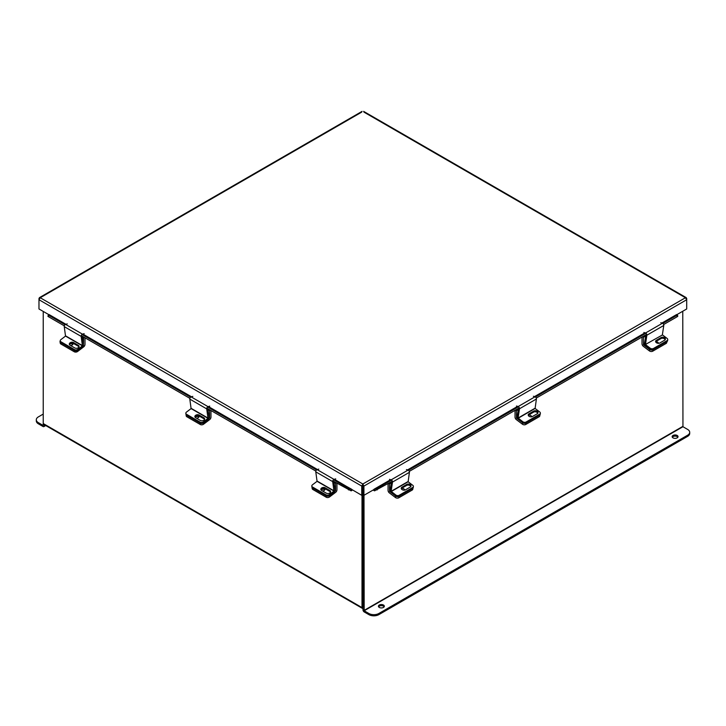 <?xml version="1.0" encoding="UTF-8"?>
<svg xmlns="http://www.w3.org/2000/svg" width="726" height="726" viewBox="0 0 726 726"><rect width="100%" height="100%" fill="white"/><g stroke="black" fill="none" stroke-linecap="round" stroke-linejoin="round"><path stroke-width="1.09" d="M43.224 311.427L43.224 423.539A1.661 0.953 -60 0 0 43.569 424.293L362.347 608.343A1.661 0.953 120 0 0 363 608.343M362.347 608.343A1.661 0.953 120 0 1 362.002 607.58L362.002 495.168M363.054 607.117L363 494.787L363 609.885A1.661 0.953 -120 0 0 364.171 611.918L368.844 614.623L368.844 613.47L364.171 610.766L682.948 426.725L682.776 311.236M686.351 298.658L685.444 297.742L686.696 298.459L686.696 308.977L676.759 314.712M361.748 112.113L38.977 298.459L38.977 299.729L40.229 297.742L362.837 483.997L685.444 297.742L686.696 299.729L363.926 486.075L362.927 485.494L362.837 483.997L363.926 486.075L363.926 495.323L390.978 479.795M362.927 485.494L362.927 494.742L363.926 495.323M362.837 483.997L361.748 486.075L361.748 495.323L334.377 479.278M362.837 485.149L361.748 486.075L38.977 299.729L38.977 308.977L48.914 314.712M362.746 485.494L362.746 494.742L361.748 495.323M40.229 297.742L39.322 298.658M685.444 297.742L363.926 112.113M334.033 479.414L351.72 489.297M351.538 489.515L351.039 490.803A1.579 0.917 120 0 0 352.346 489.896M65.939 324.295L49.005 314.521L65.567 324.413M64.324 325.865L48.442 316.699L47.843 316.119L48.823 314.748M350.985 490.794L332.771 480.848M315.864 471.092L206.801 408.121M189.894 398.356L81.239 335.63M48.343 314.83L48.941 315.411L48.442 316.699M348.489 489.923L348.988 488.634L333.506 479.704M316.6 469.94L207.536 406.968M190.629 397.213L81.974 334.477M65.068 324.713L48.941 315.411M348.988 488.634L351.484 489.515M662.239 323.179L676.668 314.521L661.876 323.061M373.327 489.896A1.579 0.917 -120 0 0 374.634 490.803L374.135 489.515M676.85 314.748L677.331 314.83L676.732 315.411L662.82 323.442M677.331 314.83L677.83 316.119L677.231 316.699L663.637 324.54M646.73 334.305L536.251 398.084M519.344 407.849L409.282 471.392M392.376 481.157L374.689 490.794M374.189 489.515L376.685 488.634L377.184 489.923M645.913 333.198L535.434 396.986M518.527 406.741L408.466 470.294M391.559 480.049L376.685 488.634M515.033 410.335L515.033 417.114A2.133 1.234 -120 0 0 516.304 419.574L522.411 424.211L522.629 422.75L516.522 418.112L517.139 417.759M518.273 409.582L516.422 410.644L516.522 418.112M515.46 410.09L516.422 410.644M539.935 414.873L539.79 415.88A2.36 1.561 -171.5 0 1 539.1 416.788L525.733 424.501A2.36 1.561 -171.5 0 1 522.411 424.211M531.604 416.815A2.36 1.561 8.5 0 0 528.555 415.054M518.201 418.23L535.107 408.466L536.387 399.01L519.48 408.765L518.101 418.013L522.784 421.715L522.629 422.75A2.36 1.561 8.5 0 0 525.951 423.04A2.36 1.561 -171.5 0 1 522.629 422.75L518.046 419.274A1.57 0.907 -120 0 1 517.13 417.269L518.455 408.366M539.1 416.788L539.318 415.326L525.951 423.04L525.733 424.501M195.103 417.269A2.36 1.561 171.5 0 1 198.615 416.824A2.36 1.561 171.5 0 1 198.915 417.042M209.061 417.867L209.578 417.913L209.578 410.644L207.926 409.691M203.407 422.986L203.589 424.211L209.696 419.574A2.133 1.234 120 0 0 210.967 417.114L210.967 410.526M210.377 410.181L209.578 410.644M209.478 418.112L208.779 418.639M203.589 424.211A2.36 1.561 171.5 0 1 200.267 424.501L186.9 416.788A2.36 1.561 171.5 0 1 186.21 415.88L186.001 414.419A2.36 1.561 -8.5 0 0 186.682 415.326A2.36 1.561 171.5 0 1 186.001 414.419L185.838 413.384A2.36 1.561 -8.5 0 0 186.528 414.283L186.9 416.788M196.465 418.194A2.36 1.561 -8.5 0 0 199.078 416.27A2.36 1.561 -8.5 0 0 198.978 415.944M200.267 424.501L200.049 423.04L186.682 415.326L200.249 423.158L200.095 422.124L186.528 414.283M321.074 490.005A2.36 1.561 171.5 0 1 324.586 489.551A2.36 1.561 171.5 0 1 324.885 489.769M335.031 490.604L335.548 490.649L335.548 483.38L333.906 482.427M329.377 495.713L329.559 496.947L335.666 492.301A2.133 1.234 120 0 0 336.946 489.841L336.946 483.253M336.347 482.917L335.548 483.38M335.448 490.84L334.759 491.366M329.559 496.947A2.36 1.561 171.5 0 1 326.237 497.228L312.879 489.515A2.36 1.561 171.5 0 1 312.189 488.607L311.971 487.146A2.36 1.561 -8.5 0 0 312.661 488.053A2.36 1.561 171.5 0 1 311.971 487.146L311.817 486.111A2.36 1.561 -8.5 0 0 312.507 487.019L312.879 489.515M322.444 490.93A2.36 1.561 -8.5 0 0 325.057 488.997A2.36 1.561 -8.5 0 0 324.949 488.671M326.237 497.228L326.019 495.776L312.661 488.053L326.228 495.885L326.074 494.851L312.507 487.019M388.056 483.643L388.056 490.422A2.133 1.234 -120 0 0 389.336 492.881L395.443 497.519L395.661 496.058L389.553 491.42L390.171 491.066M391.305 482.881L389.454 483.952L389.553 491.42M388.492 483.398L389.454 483.952M412.967 488.181L412.813 489.188A2.36 1.561 -171.5 0 1 412.123 490.095L398.765 497.809A2.36 1.561 -171.5 0 1 395.443 497.519M404.627 490.123A2.36 1.561 8.5 0 0 401.578 488.362M391.232 491.538L408.139 481.774L409.419 472.308L392.512 482.073L391.132 491.32L395.815 495.023L395.661 496.058A2.36 1.561 8.5 0 0 398.982 496.348A2.36 1.561 -171.5 0 1 395.661 496.058L391.078 492.573A1.57 0.907 -120 0 1 390.152 490.576L391.477 481.674M412.123 490.095L412.341 488.634L398.982 496.348L398.765 497.809M535.107 408.466L539.69 411.951A2.36 1.561 8.5 0 1 540.362 413.266A2.36 1.561 8.5 0 1 539.672 414.174L526.105 422.006L525.951 423.04L539.518 415.208L539.672 414.174M528.265 415.354A2.505 1.652 -171.5 0 1 528.791 414.9L533.601 412.114A2.505 1.652 -171.5 0 1 536.051 411.905A2.505 1.652 -171.5 0 1 537.775 413.275M540.362 413.266L540.208 414.301A2.36 1.561 -171.5 0 1 539.518 415.208M528.945 413.856A2.505 1.652 8.5 0 0 528.219 414.818A2.505 1.652 8.5 0 0 529.626 416.597A2.505 1.652 8.5 0 0 532.439 416.515L537.258 413.738A2.505 1.652 8.5 0 0 537.984 412.776A2.505 1.652 8.5 0 0 536.578 410.998A2.505 1.652 8.5 0 0 533.755 411.079L528.945 413.856L528.791 414.9M522.784 421.715A2.36 1.561 8.5 0 0 526.105 422.006M519.48 408.765A1.57 0.907 -120 0 0 518.137 406.542L516.485 406.025M533.392 396.269L535.044 396.777A1.57 0.907 60 0 1 536.387 399.01M408.139 481.774L412.722 485.258A2.36 1.561 8.5 0 1 413.384 486.574A2.36 1.561 8.5 0 1 412.695 487.482L399.137 495.313L398.982 496.348L412.54 488.516L412.695 487.482M401.296 488.662A2.505 1.652 -171.5 0 1 401.814 488.199L406.633 485.422A2.505 1.652 -171.5 0 1 409.074 485.213A2.505 1.652 -171.5 0 1 410.807 486.583M413.384 486.574L413.23 487.609A2.36 1.561 -171.5 0 1 412.54 488.516M401.968 487.164A2.505 1.652 8.5 0 0 401.242 488.126A2.505 1.652 8.5 0 0 402.649 489.905A2.505 1.652 8.5 0 0 405.471 489.823L410.281 487.046A2.505 1.652 8.5 0 0 411.007 486.084A2.505 1.652 8.5 0 0 409.6 484.306A2.505 1.652 8.5 0 0 406.787 484.387L401.968 487.164L401.814 488.199M395.815 495.023A2.36 1.561 8.5 0 0 399.137 495.313M392.512 482.073A1.57 0.907 -120 0 0 391.16 479.85L389.508 479.332M406.415 469.577L408.066 470.085A1.57 0.907 60 0 1 409.419 472.308M333.969 491.075L332.69 481.61L315.783 471.855L317.062 481.32L333.969 491.075L329.386 494.56L329.54 495.595L334.123 492.119A1.57 0.907 120 0 0 335.049 490.123L333.751 481.42M311.817 486.111A2.36 1.561 -8.5 0 1 312.479 484.796L317.062 481.32M321.055 489.968A2.505 1.652 171.5 0 1 322.78 488.598A2.505 1.652 171.5 0 1 325.23 488.807L330.04 491.584A2.505 1.652 171.5 0 1 330.557 492.047M329.54 495.595A2.36 1.561 171.5 0 1 326.228 495.885M325.076 487.763A2.505 1.652 -8.5 0 0 322.253 487.681A2.505 1.652 -8.5 0 0 320.847 489.469A2.505 1.652 -8.5 0 0 321.573 490.431L326.382 493.208A2.505 1.652 -8.5 0 0 329.205 493.29A2.505 1.652 -8.5 0 0 330.611 491.502A2.505 1.652 -8.5 0 0 329.885 490.549L325.076 487.763L325.23 488.807M326.074 494.851A2.36 1.561 -8.5 0 0 329.386 494.56M315.783 471.855A1.57 0.907 -60 0 1 317.135 469.622L318.787 469.114M335.693 478.879L334.042 479.387A1.57 0.907 120 0 0 332.69 481.61M207.999 418.348L206.719 408.883L189.813 399.118L191.092 408.584L207.999 418.348L203.416 421.833L203.57 422.868L208.153 419.383A1.57 0.907 120 0 0 209.07 417.386L207.781 408.684M185.838 413.384A2.36 1.561 -8.5 0 1 186.509 412.069L191.092 408.584M195.076 417.232A2.505 1.652 171.5 0 1 196.81 415.862A2.505 1.652 171.5 0 1 199.251 416.08L204.06 418.857A2.505 1.652 171.5 0 1 204.587 419.31M203.57 422.868A2.36 1.561 171.5 0 1 200.249 423.158M199.096 415.036A2.505 1.652 -8.5 0 0 196.274 414.954A2.505 1.652 -8.5 0 0 194.867 416.733A2.505 1.652 -8.5 0 0 195.603 417.695L200.412 420.472A2.505 1.652 -8.5 0 0 203.235 420.554A2.505 1.652 -8.5 0 0 204.641 418.775A2.505 1.652 -8.5 0 0 203.906 417.813L199.096 415.036L199.251 416.08M200.095 422.124A2.36 1.561 -8.5 0 0 203.416 421.833M189.813 399.118A1.57 0.907 -60 0 1 191.156 396.895L192.807 396.378M209.714 406.143L208.063 406.66A1.57 0.907 120 0 0 206.719 408.883M642.002 337.027L642.002 343.806A2.133 1.234 -120 0 0 643.281 346.266L649.389 350.903L649.607 349.442L643.499 344.805L644.525 344.215M645.659 336.029L643.399 337.336L643.499 344.805M642.437 336.782L643.399 337.336M666.895 341.674L666.758 342.572A2.36 1.561 -171.5 0 1 666.069 343.48L652.71 351.193A2.36 1.561 -171.5 0 1 649.389 350.903M658.555 343.316A2.36 1.561 8.5 0 0 655.714 341.728M649.607 349.442A2.36 1.561 8.5 0 0 652.928 349.732L652.71 351.193M666.069 343.48L666.287 342.019L652.928 349.732M666.287 342.019A2.36 1.561 8.5 0 0 666.976 341.111M70.059 343.979A2.36 1.561 171.5 0 1 72.636 344.088A2.36 1.561 171.5 0 1 72.936 344.305M83.499 345.376L83.599 337.917L82.365 337.2M77.491 350.676L77.609 351.484L83.717 346.837A2.133 1.234 120 0 0 84.996 344.378L84.996 337.799M84.397 337.454L83.599 337.917M77.609 351.484A2.36 1.561 171.5 0 1 74.288 351.774L60.93 344.051A2.36 1.561 171.5 0 1 60.24 343.144L60.022 341.692A2.36 1.561 -8.5 0 0 60.712 342.599L60.93 344.051M70.495 345.467A2.36 1.561 -8.5 0 0 73.108 343.534A2.36 1.561 -8.5 0 0 73.054 343.334M60.267 340.803A2.36 1.561 -8.5 0 0 60.022 341.692M74.288 351.774L74.079 350.313L60.712 342.599M662.393 334.713L663.773 325.457L646.866 335.221L645.487 344.469L662.493 334.922L645.487 344.469M645.841 334.822L644.507 343.725A1.57 0.907 -120 0 0 645.432 345.721L650.015 349.206L650.169 348.171L645.586 344.687M662.493 334.922L667.076 338.407A2.36 1.561 8.5 0 1 667.738 339.723A2.36 1.561 8.5 0 1 667.058 340.63L653.491 348.462L653.336 349.496A2.36 1.561 -171.5 0 1 650.015 349.206M655.651 341.81A2.505 1.652 -171.5 0 1 656.177 341.356L660.987 338.57A2.505 1.652 -171.5 0 1 663.428 338.361A2.505 1.652 -171.5 0 1 665.161 339.732M667.738 339.723L667.584 340.757A2.36 1.561 -171.5 0 1 666.904 341.665L653.336 349.496M656.331 340.312A2.505 1.652 8.5 0 0 655.605 341.274A2.505 1.652 8.5 0 0 657.003 343.053A2.505 1.652 8.5 0 0 659.825 342.971L664.635 340.195A2.505 1.652 8.5 0 0 665.37 339.233A2.505 1.652 8.5 0 0 663.963 337.454A2.505 1.652 8.5 0 0 661.141 337.536L656.331 340.312L656.177 341.356M650.169 348.171A2.36 1.561 8.5 0 0 653.491 348.462M646.866 335.221A1.57 0.907 -120 0 0 645.523 332.998L643.862 332.481M660.778 322.725L662.43 323.233A1.57 0.907 60 0 1 663.773 325.457M82.437 345.857L81.158 336.392L64.251 326.627L65.522 336.093L82.437 345.857L77.854 349.333L78.009 350.377L82.592 346.892A1.57 0.907 120 0 0 83.508 344.895L82.21 336.192M78.009 350.377A2.36 1.561 171.5 0 1 74.687 350.667L61.12 342.835A2.36 1.561 171.5 0 1 60.43 341.928L60.276 340.884A2.36 1.561 -8.5 0 1 60.948 339.577L65.522 336.093M69.514 344.741A2.505 1.652 171.5 0 1 71.248 343.371A2.505 1.652 171.5 0 1 73.689 343.579L78.499 346.356A2.505 1.652 171.5 0 1 79.025 346.819M73.535 342.545A2.505 1.652 -8.5 0 0 70.712 342.463A2.505 1.652 -8.5 0 0 69.306 344.242A2.505 1.652 -8.5 0 0 70.032 345.204L74.851 347.981A2.505 1.652 -8.5 0 0 77.664 348.063A2.505 1.652 -8.5 0 0 79.07 346.284A2.505 1.652 -8.5 0 0 78.344 345.322L73.535 342.545L73.689 343.579M60.276 340.884A2.36 1.561 -8.5 0 0 60.966 341.792L61.12 342.835M74.687 350.667L74.533 349.623L60.966 341.792M74.533 349.623A2.36 1.561 -8.5 0 0 77.854 349.333M64.251 326.627A1.57 0.907 -60 0 1 65.594 324.404L67.246 323.887M84.152 333.651L82.501 334.16A1.57 0.907 120 0 0 81.158 336.392M672.321 437.233A2.949 1.706 180 0 1 673.011 436.607A2.949 1.706 180 0 1 677.866 437.233M673.011 435.455A2.949 1.706 180 0 1 676.224 435.083A2.949 1.706 180 0 1 678.039 436.653A2.949 1.706 180 0 1 677.177 437.86A2.949 1.706 180 0 1 673.964 438.232A2.949 1.706 180 0 1 672.149 436.653A2.949 1.706 180 0 1 673.011 435.455M378.6 606.809A2.949 1.706 180 0 1 379.29 606.183A2.949 1.706 180 0 1 384.154 606.809M379.29 605.03A2.949 1.706 180 0 1 382.502 604.658A2.949 1.706 180 0 1 384.326 606.228A2.949 1.706 180 0 1 383.464 607.435A2.949 1.706 180 0 1 380.252 607.807A2.949 1.706 180 0 1 378.428 606.228A2.949 1.706 180 0 1 379.29 605.03M363.998 495.277L364.171 610.766M682.948 426.725L687.622 429.42A7.088 4.093 0 0 1 689.7 432.315A7.088 4.093 0 0 1 687.622 435.21L378.872 613.47L378.872 614.623A7.088 4.093 180 0 1 368.844 614.623M689.7 432.315L689.7 433.467A7.088 4.093 180 0 1 687.622 436.362L378.872 614.623M368.844 613.47A7.088 4.093 0 0 0 378.872 613.47M43.052 425.372L38.378 422.668L38.378 423.821L43.052 426.525A1.661 0.953 -120 0 0 43.878 426.607A1.661 0.953 -120 0 0 44.222 425.844L44.222 424.674M43.224 425.273L43.224 423.539L362.002 607.58M38.378 423.821A7.088 4.093 180 0 1 36.3 420.926L36.3 419.773A7.088 4.093 -0 0 0 38.378 422.668M36.3 419.773A7.088 4.093 -0 0 1 38.378 416.887L43.224 414.083M644.969 332.826L534.49 396.605M517.584 406.369L407.513 469.913M390.606 479.677L373.954 489.297M317.471 469.522L208.407 406.551M191.501 396.786L82.846 334.06M82.501 334.187L191.129 396.904M208.063 406.678L317.099 469.631M407.885 470.031L517.956 406.487M534.862 396.723L645.332 332.944M677.231 316.699L676.732 315.411M517.112 417.514L516.422 417.913M209.578 417.913L209.088 417.631M335.548 490.649L335.058 490.359M390.143 490.821L389.454 491.221M535.008 408.257L518.101 418.013M535.044 396.777L518.137 406.542M533.601 412.114L533.755 411.079M408.039 481.556L391.132 491.32M408.066 470.085L391.16 479.85M406.633 485.422L406.787 484.387M334.069 490.858L317.162 481.102M334.042 479.387L317.135 469.622M330.04 491.584L329.885 490.549M208.099 418.131L191.192 408.366M208.063 406.66L191.156 396.895M204.06 418.857L203.906 417.813M644.497 343.97L643.399 344.605M666.904 341.665L667.058 340.63M662.43 323.233L645.523 332.998M660.987 338.57L661.141 337.536M82.537 345.64L65.621 335.875M82.501 334.16L65.594 324.404M78.499 346.356L78.344 345.322M682.776 426.425L363.998 610.466M687.622 436.362L687.622 435.21M44.222 425.844L45.239 425.264M39.358 297.678L362.047 111.377M363.626 111.377L686.306 297.678M45.729 425.536L43.878 426.607"/></g></svg>
